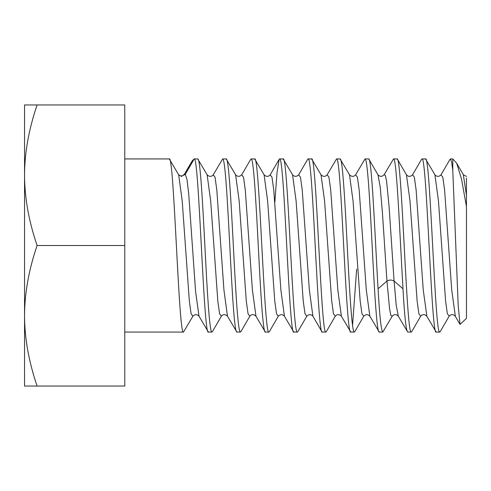 <?xml version="1.0" encoding="UTF-8"?>
<svg xmlns="http://www.w3.org/2000/svg" width="491" height="491" viewBox="0 0 491 491"><rect width="100%" height="100%" fill="white"/><g stroke="black" fill="none" stroke-linecap="round" stroke-linejoin="round"><path stroke-width="0.74" d="M466.45 206.588L466.45 318.389L460.036 324.422L458.207 305.721L452.782 170.316L452.782 158.943L456.679 163.221L461.528 179.111L466.45 206.588L466.45 178L466.45 195.191L463.326 174.679M455.36 316.351L451.708 289.899L444.594 189.974L442.821 177.183L440.992 174.864M426.894 316.357L423.236 289.899L416.123 189.974L414.349 177.183L412.569 174.778C410.384 176.901 408.334 176.901 406.431 174.771L397.452 159.293L397.047 158.943L393.487 158.943C396.673 156.163 399.809 234.784 402.982 288.782C404.547 316.437 406.131 330.86 407.726 332.057L398.318 316.198L396.2 305.021L394.083 281.073L389.087 206.607L386.589 181.173L385.343 175.33L384.097 174.778C381.973 176.852 379.93 176.852 377.972 174.784L368.98 159.293L368.575 158.943L365.016 158.943C367.415 158.022 369.754 199.186 372.135 245.549C374.529 292.053 376.849 332.892 379.255 332.057L382.808 332.057C381.219 330.86 379.635 316.437 378.064 288.782C374.891 234.784 371.761 156.163 368.575 158.943M421.462 159.471L412.514 174.87M398.416 316.357L398.33 316.216C396.145 314.08 394.107 314.08 392.211 316.198L390.897 315.51L389.584 308.992L386.963 281.073L382.464 213.364L380.218 187.022L377.972 174.784M421.554 159.293L421.959 158.943C426.71 153.622 431.466 337.599 436.198 332.057L426.808 316.216C424.617 314.08 422.579 314.08 420.683 316.198L420.75 316.087M452.782 170.316L451.61 161.834L450.437 158.943L449.94 159.458M449.222 316.087L447.369 313.804L445.589 301.001L438.475 201.034L434.922 174.79M411.679 331.701L420.677 316.204L418.897 313.817L417.117 301.014L410.003 200.997L406.444 174.778M392.278 316.081L382.808 332.057M440.267 331.505L439.758 332.057C435.038 337.685 430.251 153.487 425.519 158.943L421.959 158.943M434.916 174.784L425.519 158.943M411.808 331.48L411.286 332.057C406.554 337.599 401.791 153.622 397.047 158.943M439.758 332.057L436.198 332.057M411.286 332.057L407.726 332.057M402.982 288.782L394.083 281.073L389.087 206.607L386.589 181.173L385.343 175.33L384.097 174.778L393.487 158.943M379.255 332.057L369.858 316.216C367.912 314.148 365.869 314.148 363.733 316.222L354.748 331.707L354.336 332.057L350.777 332.057C346.026 337.249 341.263 153.29 336.544 158.943L327.147 174.784C325.251 176.901 323.213 176.901 321.028 174.784L324.582 201.022L331.701 301.014L333.481 313.817L335.285 316.173M352.556 325.465L356.638 269.191M363.739 316.204L361.953 313.817L360.173 301.014L353.06 201.022L349.5 174.784C351.679 176.901 353.723 176.901 355.619 174.784L357.399 177.177L359.179 189.968L366.298 289.985L369.858 316.216L366.298 289.985L359.179 189.968L357.399 177.177L355.619 174.784L365.016 158.943M350.777 332.057L341.386 316.216C339.201 314.099 337.157 314.099 335.261 316.216L326.27 331.707L325.864 332.057L322.305 332.057C317.579 337.569 312.792 153.352 308.072 158.943L307.611 159.379M354.336 332.057C351.937 332.892 349.617 292.053 347.223 245.549C344.842 199.186 342.503 158.022 340.103 158.943L336.544 158.943M297.847 331.615L297.393 332.057L293.833 332.057C289.113 337.722 284.338 153.665 279.594 158.943L279.183 159.299L277.01 172.636L274.85 202.2M325.864 332.057C321.114 337.249 316.351 153.29 311.625 158.943L308.072 158.943M278.311 316.222L276.531 313.817L274.757 301.014L267.638 201.022L264.078 174.784L267.638 201.022L274.757 301.014L276.531 313.817L278.336 316.179L269.326 331.707L268.921 332.057L265.361 332.057C262.967 333.058 260.617 291.758 258.235 245.432C255.848 198.959 253.522 158.047 251.122 158.943L250.668 159.385M297.393 332.057C292.667 337.569 287.879 153.352 283.154 158.943L279.594 158.943M240.903 331.621L240.449 332.057L236.889 332.057C234.477 332.849 232.163 292.004 229.77 245.506C227.382 199.039 225.056 158.139 222.65 158.943L213.229 174.827L215.033 177.183L216.813 189.986L223.933 289.978L227.493 316.216L223.933 289.978L216.813 189.986L215.033 177.183L213.254 174.778M268.921 332.057C264.201 337.722 259.426 153.665 254.682 158.943L251.122 158.943M236.889 332.057L227.493 316.216C225.301 314.099 223.264 314.099 221.367 316.21L219.587 313.823L217.808 301.032L210.688 201.003L207.128 174.778L210.688 201.003L217.808 301.032L219.587 313.823L221.398 316.167L212.382 331.701L211.971 332.057L208.411 332.057C203.661 337.409 198.941 153.775 194.178 158.943L185.279 174.354L184.235 174.465M240.449 332.057C238.055 333.058 235.705 291.758 233.323 245.432C230.936 198.959 228.61 158.047 226.21 158.943L222.65 158.943M208.411 332.057L199.015 316.21L195.584 291.482L188.716 193.822L186.997 179.399L185.279 174.354L186.997 179.399L188.716 193.822L195.584 291.482L199.015 316.216C197.081 314.142 195.037 314.142 192.895 316.216L191.116 313.823L189.336 301.032L182.216 201.015L178.663 174.784L182.216 201.015L189.336 301.032L191.116 313.823L192.895 316.216L183.499 332.057C178.749 337.409 174.023 153.775 169.266 158.943L124.775 158.943M192.38 160.637L194.178 158.943L197.738 158.943C200.144 158.139 202.464 199.039 204.857 245.506C207.245 292.004 209.565 332.849 211.971 332.057M183.499 332.057L124.775 332.057M349.5 174.79L340.103 158.943M321.893 331.707L322.305 332.057M321.022 174.784L311.625 158.943M278.311 316.216C280.441 314.148 282.478 314.148 284.436 316.216L293.833 332.057M306.82 316.161L305.009 313.817L303.229 301.02L296.11 200.997L292.55 174.778L283.154 158.943M240.854 331.707L249.839 316.216C251.693 314.093 253.737 314.093 255.964 316.222L265.361 332.057M279.189 159.299L270.173 174.833L271.977 177.177L273.757 189.968L280.877 289.997L284.436 316.222L280.877 289.997L273.757 189.968L271.977 177.177L270.197 174.784C268.307 176.901 266.263 176.901 264.078 174.784L254.682 158.943M235.6 174.778L226.21 158.943M213.26 174.784C211.357 176.907 209.313 176.907 207.128 174.784L197.738 158.943M181.695 176.41L178.656 174.784L169.266 158.943M341.386 316.222L337.826 289.997L330.707 189.974L328.927 177.177L327.147 174.784L328.927 177.177L330.707 189.974L337.826 289.997L341.386 316.222M292.55 174.778C294.502 176.852 296.539 176.858 298.675 174.784L300.455 177.183L302.235 189.986L309.355 289.997L312.908 316.216L309.355 289.997L302.235 189.986L300.455 177.183L298.645 174.839L307.661 159.293M185.279 174.354L181.24 176.379M249.839 316.216L248.059 313.817L246.279 301.014L239.166 200.997L235.606 174.778L239.166 200.997L246.279 301.014L248.059 313.817L249.839 316.216M235.606 174.778C237.552 176.852 239.596 176.858 241.725 174.784L243.505 177.183L245.285 189.98L252.405 290.003L255.964 316.222L252.405 290.003L245.285 189.98L243.505 177.183L241.695 174.839L250.717 159.293M124.775 245.5L124.775 386.043L37.101 386.043C28.797 361.726 24.611 338.299 24.55 315.768L24.55 175.232C24.611 152.695 28.797 129.268 37.101 104.957L24.55 104.957L24.55 175.232C24.611 197.756 28.797 221.183 37.101 245.5L124.775 245.5L124.775 104.957L37.101 104.957M37.101 386.043L24.55 386.043L24.55 315.768C24.611 293.237 28.797 269.811 37.101 245.5M394.083 281.073C391.708 279.723 389.338 279.723 386.963 281.073L378.064 288.782M455.286 316.222L460.042 324.422M441.047 174.784L450.032 159.299M466.45 176.404L463.381 174.771M440.151 331.707L449.148 316.21C451.057 314.08 453.095 314.08 455.274 316.198M434.903 174.771C436.806 176.901 438.856 176.901 441.047 174.771M456.673 163.221L463.394 174.802M450.431 158.943L452.782 158.943M297.798 331.701L306.789 316.216C308.919 314.148 310.963 314.148 312.914 316.222L321.9 331.707M192.564 160.33L184.315 174.336L182.462 175.778L181.24 175.981L179.055 175.299"/></g></svg>
